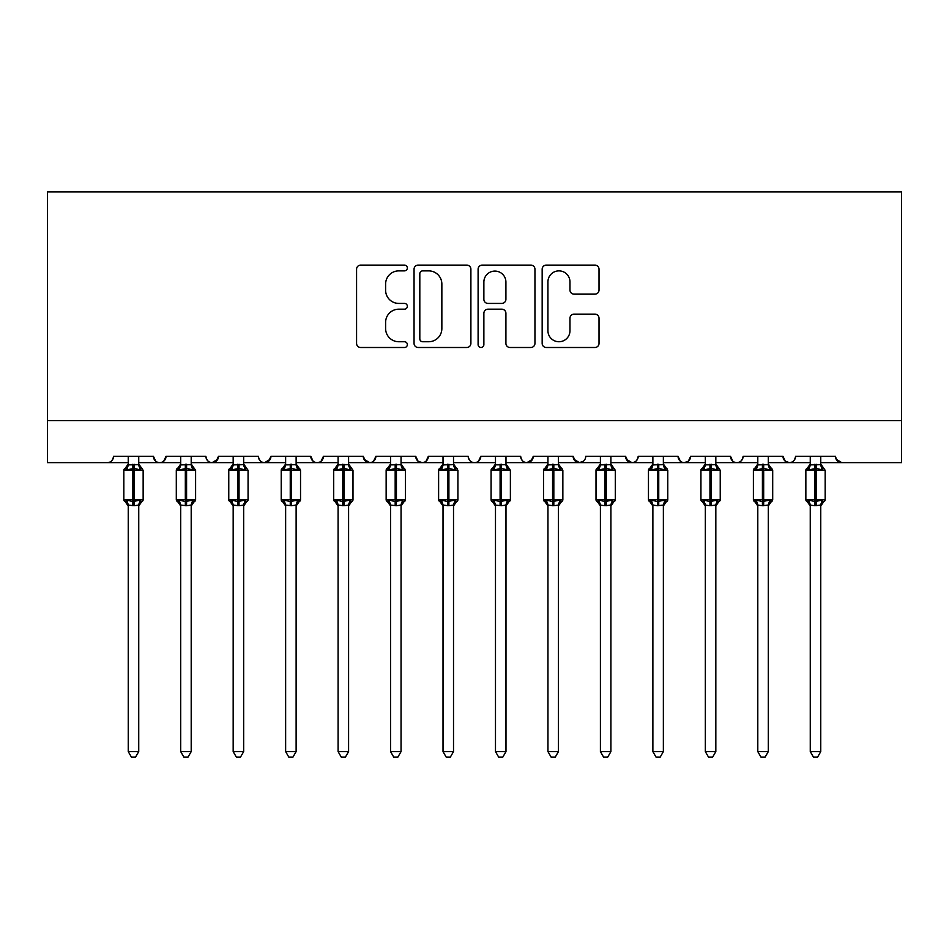 <?xml version="1.0" encoding="UTF-8"?>
<svg xmlns="http://www.w3.org/2000/svg" width="949" height="949" viewBox="0 0 949 949"><rect width="100%" height="100%" fill="white"/><g stroke="black" fill="none" stroke-linecap="round" stroke-linejoin="round"><path stroke-width="1.42" d="M407.346 267.986A2.883 2.883 0 0 0 404.464 265.103L360.691 265.103A4.116 4.116 0 0 0 356.575 269.231L356.575 343.384A4.116 4.116 0 0 0 360.691 347.5L404.464 347.5A2.883 2.883 0 0 0 407.346 344.617A2.883 2.883 0 0 0 404.464 341.735L398.805 341.735A13.179 13.179 0 0 1 385.614 328.544L385.614 322.375A13.179 13.179 0 0 1 398.805 309.184L404.464 309.184A2.883 2.883 0 0 0 407.346 306.302A2.883 2.883 0 0 0 404.464 303.419L398.805 303.419A13.179 13.179 0 0 1 385.614 290.24L385.614 284.059A13.179 13.179 0 0 1 398.805 270.868L404.464 270.868A2.883 2.883 0 0 0 407.346 267.986M594.893 294.154A4.116 4.116 0 0 0 599.021 290.026L599.021 269.231A4.116 4.116 0 0 0 594.893 265.103L546.28 265.103A4.116 4.116 0 0 0 542.164 269.231L542.164 343.384A4.116 4.116 0 0 0 546.28 347.5L594.893 347.5A4.116 4.116 0 0 0 599.021 343.384L599.021 318.247A4.116 4.116 0 0 0 594.893 314.131L574.098 314.131A4.116 4.116 0 0 0 569.969 318.247L569.969 330.715A11.02 11.02 0 0 1 558.949 341.735A11.02 11.02 0 0 1 547.929 330.715L547.929 281.889A11.02 11.02 0 0 1 558.949 270.868A11.02 11.02 0 0 1 569.969 281.889L569.969 290.026A4.116 4.116 0 0 0 574.098 294.154L594.893 294.154M47.45 420.668L901.55 420.668L901.55 191.935L47.45 191.935L47.45 462.637L107.261 462.637C110.594 462.756 112.694 460.668 113.548 456.35L153.43 456.35L155.731 461.214M470.894 269.231A4.116 4.116 0 0 0 466.778 265.103L418.165 265.103A4.116 4.116 0 0 0 414.049 269.231L414.049 343.384A4.116 4.116 0 0 0 418.165 347.5L466.778 347.5A4.116 4.116 0 0 0 470.894 343.384L470.894 269.231M482.222 265.103L530.835 265.103A4.116 4.116 0 0 1 534.951 269.231L534.951 343.384A4.116 4.116 0 0 1 530.835 347.5L510.028 347.5A4.116 4.116 0 0 1 505.912 343.384L505.912 313.312A4.116 4.116 0 0 0 501.796 309.184L487.988 309.184A4.116 4.116 0 0 0 483.871 313.312L483.871 344.617A2.883 2.883 0 0 1 480.989 347.5A2.883 2.883 0 0 1 478.106 344.617L478.106 269.231A4.116 4.116 0 0 1 482.222 265.103M138.732 462.637L159.717 462.637C156.383 462.756 154.284 460.668 153.43 456.35A6.299 6.299 0 0 0 159.717 462.637A6.299 6.299 0 0 0 166.016 456.35L205.886 456.35A6.299 6.299 0 0 0 212.185 462.637A6.299 6.299 0 0 0 218.484 456.35L258.353 456.35A6.299 6.299 0 0 0 264.652 462.637A6.299 6.299 0 0 0 270.94 456.35L310.809 456.35A6.299 6.299 0 0 0 317.108 462.637A6.299 6.299 0 0 0 323.407 456.35L363.277 456.35A6.299 6.299 0 0 0 369.576 462.637A6.299 6.299 0 0 0 375.875 456.35L415.745 456.35A6.299 6.299 0 0 0 422.032 462.637A6.299 6.299 0 0 0 428.331 456.35L468.201 456.35A6.299 6.299 0 0 0 474.5 462.637A6.299 6.299 0 0 0 480.799 456.35L520.669 456.35A6.299 6.299 0 0 0 526.968 462.637A6.299 6.299 0 0 0 533.255 456.35L573.125 456.35A6.299 6.299 0 0 0 579.424 462.637A6.299 6.299 0 0 0 585.723 456.35L625.593 456.35A6.299 6.299 0 0 0 631.892 462.637A6.299 6.299 0 0 0 638.191 456.35L678.061 456.35A6.299 6.299 0 0 0 684.348 462.637A6.299 6.299 0 0 0 690.647 456.35L730.516 456.35A6.299 6.299 0 0 0 736.815 462.637A6.299 6.299 0 0 0 743.114 456.35L782.984 456.35A6.299 6.299 0 0 0 789.283 462.637A6.299 6.299 0 0 0 795.57 456.35L835.452 456.35L836.615 460.004M782.984 456.35L785.286 461.214M715.831 462.637L736.815 462.637C733.482 462.756 731.382 460.668 730.516 456.35L732.818 461.214M690.647 456.35L688.345 461.214M663.363 462.637L684.348 462.637C681.014 462.756 678.915 460.668 678.061 456.35L680.362 461.214M625.593 456.35L627.894 461.214M573.125 456.35L575.438 461.214M533.255 456.35L530.954 461.214M453.515 462.637L474.5 462.637C477.833 462.756 479.933 460.668 480.799 456.35L478.498 461.214M401.047 462.637L422.032 462.637C425.377 462.756 427.477 460.668 428.331 456.35L426.03 461.214M415.745 456.35L418.046 461.214M348.591 462.637L369.576 462.637C372.91 462.756 375.009 460.668 375.875 456.35L373.562 461.214M363.277 456.35L365.579 461.214M296.124 462.637L317.108 462.637C320.454 462.756 322.553 460.668 323.407 456.35L321.106 461.214M338.093 462.637L317.108 462.637C313.775 462.756 311.675 460.668 310.809 456.35L313.111 461.214M270.94 456.35L268.638 461.214M218.484 456.35L216.182 461.214M180.701 462.637L159.717 462.637C163.062 462.756 165.162 460.668 166.016 456.35L163.714 461.214M835.452 456.35A6.299 6.299 0 0 0 841.739 462.637L836.128 459.197M901.55 420.668L901.55 462.637L820.755 462.637M107.261 462.637C110.594 462.756 112.694 460.668 113.548 456.35A6.299 6.299 0 0 1 107.261 462.637L128.245 462.637M191.2 462.637L212.185 462.637L217.796 459.197M233.169 462.637L212.185 462.637C208.839 462.756 206.752 460.668 205.886 456.35M243.668 462.637L264.652 462.637L270.263 459.197M285.637 462.637L264.652 462.637C261.307 462.756 259.207 460.668 258.353 456.35M390.561 462.637L369.576 462.637L363.965 459.197M443.017 462.637L422.032 462.637L417.987 461.167M495.485 462.637L474.5 462.637C471.167 462.756 469.067 460.668 468.201 456.35M505.983 462.637L526.968 462.637L532.579 459.197M547.953 462.637L526.968 462.637C523.623 462.756 521.523 460.668 520.669 456.35M558.439 462.637L579.424 462.637L583.481 461.167M600.409 462.637L579.424 462.637L573.813 459.197M610.907 462.637L631.892 462.637C635.225 462.756 637.325 460.668 638.191 456.35M652.876 462.637L631.892 462.637L626.281 459.197M705.332 462.637L684.348 462.637L688.405 461.167M757.8 462.637L736.815 462.637C740.161 462.756 742.248 460.668 743.114 456.35M768.299 462.637L789.283 462.637C792.617 462.756 794.716 460.668 795.57 456.35M810.268 462.637L789.283 462.637L785.226 461.167M422.696 270.868A2.883 2.883 0 0 0 419.814 273.763L419.814 338.852A2.883 2.883 0 0 0 422.696 341.735L428.663 341.735A13.179 13.179 0 0 0 441.854 328.544L441.854 284.059A13.179 13.179 0 0 0 428.663 270.868L422.696 270.868M505.912 282.102A11.02 11.02 0 0 0 494.892 271.082A11.02 11.02 0 0 0 483.871 282.102L483.871 299.303A4.116 4.116 0 0 0 487.988 303.419L501.796 303.419A4.116 4.116 0 0 0 505.912 299.303L505.912 282.102M138.732 456.35L138.732 464.666A4.615 4.401 180 0 0 141.164 468.545L140.262 469.897L134.117 468.415L126.715 469.897L125.209 468.332A2.1 2.1 0 0 0 123.833 470.301L123.833 499.684A2.1 2.1 0 0 0 125.209 501.653L123.833 499.684L143.145 499.684L143.145 470.301L141.769 468.332A2.1 2.1 0 0 1 142.374 468.676M143.145 499.684A2.1 2.1 0 0 1 141.769 501.653L143.145 499.684M128.245 505.983L125.209 501.653L126.715 500.087L132.86 501.57L140.262 500.087L141.164 501.44A4.615 4.401 0 0 0 138.732 505.319L138.732 505.319M128.245 505.319A4.615 4.401 0 0 0 125.814 501.44L126.715 500.087L128.245 505.105L128.245 751.608L138.732 751.608L138.744 505.105L134.117 505.722L128.245 505.105M125.814 501.44L126.715 500.087M128.245 456.35L128.245 464.88L138.732 464.69M126.715 469.897L128.245 464.88M138.744 464.88L140.262 469.897M140.262 500.087L138.744 505.105M138.732 751.608L135.588 757.065L131.389 757.065L128.245 751.608M195.494 500.372A2.1 2.1 0 0 1 194.225 501.653L195.601 499.684L195.601 470.301L176.3 470.301L176.3 499.684A2.1 2.1 0 0 0 177.677 501.653L179.183 500.087L185.328 501.57L192.718 500.087L193.62 501.44A4.615 4.401 0 0 0 191.2 505.319L191.2 505.319M180.701 505.295L180.701 505.319A4.615 4.401 0 0 0 178.282 501.44L179.183 500.087L180.701 505.105L180.701 751.608L191.2 751.608L191.2 505.105L186.585 505.722L180.701 505.105M191.2 456.35L191.2 464.666A4.615 4.401 180 0 0 193.62 468.545L192.718 469.897L186.585 468.415L179.183 469.897L177.677 468.332A2.1 2.1 0 0 0 176.3 470.301L180.701 464.002M247.95 500.372A2.1 2.1 0 0 1 246.693 501.653L248.069 499.684L248.069 470.301L228.768 470.301L228.768 499.684A2.1 2.1 0 0 0 230.144 501.653L231.651 500.087L237.784 501.57L245.186 500.087L246.088 501.44A4.615 4.401 0 0 0 243.668 505.319L243.668 505.319M233.169 505.295L233.169 505.319A4.615 4.401 0 0 0 230.749 501.44L231.651 500.087L233.169 505.105L233.169 751.608L243.668 751.608L243.668 505.105L239.041 505.722L233.169 505.105M243.668 456.35L243.668 464.666A4.615 4.401 180 0 0 246.088 468.545L245.186 469.897L239.041 468.415L231.651 469.897L230.144 468.332A2.1 2.1 0 0 0 228.768 470.301L233.169 464.002M296.124 456.35L296.124 464.666A4.615 4.401 180 0 0 298.555 468.545L297.642 469.897L291.509 468.415L284.107 469.897L282.6 468.332A2.1 2.1 0 0 0 281.224 470.301L281.224 499.684A2.1 2.1 0 0 0 282.6 501.653L281.224 499.684L300.536 499.684L300.536 470.301L299.16 468.332A2.1 2.1 0 0 1 299.754 468.676M300.418 500.372A2.1 2.1 0 0 1 299.16 501.653L300.536 499.684M285.637 505.983L282.6 501.653L284.107 500.087L290.252 501.57L297.642 500.087L298.555 501.44A4.615 4.401 0 0 0 296.124 505.319L296.124 505.319M285.637 505.295L285.637 505.319A4.615 4.401 0 0 0 283.205 501.44L284.107 500.087L285.637 505.295L285.637 751.608L296.124 751.608L296.124 505.105L291.509 505.722L285.625 505.105M352.886 500.372A2.1 2.1 0 0 1 351.616 501.653L352.992 499.684L352.992 470.301L333.692 470.301L333.692 499.684A2.1 2.1 0 0 0 335.068 501.653L336.575 500.087L342.708 501.57L350.11 500.087L351.011 501.44A4.615 4.401 0 0 0 348.591 505.319L348.591 505.319M338.093 505.319A4.615 4.401 0 0 0 335.673 501.44L336.575 500.087L338.093 505.105L338.093 751.608L348.591 751.608L348.591 505.105L343.977 505.722L338.093 505.105M348.591 456.35L348.591 464.666A4.615 4.401 180 0 0 351.011 468.545L350.11 469.897L343.977 468.415L336.575 469.897L335.068 468.332A2.1 2.1 0 0 0 333.692 470.301L338.093 464.002M178.282 501.44L179.183 500.087M180.701 456.35L180.701 464.88L191.2 464.69M179.183 469.897L180.701 464.88M191.2 464.88L192.718 469.897M192.718 500.087L191.2 505.105M191.2 751.608L188.044 757.065L183.857 757.065L180.701 751.608M230.749 501.44L231.651 500.087M233.169 456.35L233.169 464.88L243.668 464.69M231.651 469.897L233.169 464.88M243.668 464.88L245.186 469.897M245.186 500.087L243.668 505.105M243.668 751.608L240.512 757.065L236.325 757.065L233.169 751.608M283.205 501.44L284.107 500.087M285.637 456.35L285.625 464.88L296.124 464.69M284.107 469.897L285.625 464.88M296.124 464.88L297.642 469.897M297.642 500.087L296.124 505.105M296.124 751.608L292.98 757.065L288.781 757.065L285.637 751.608M335.673 501.44L336.575 500.087M338.093 456.35L338.093 464.88L348.591 464.69M336.575 469.897L338.093 464.88M348.591 464.88L350.11 469.897M350.11 500.087L348.591 505.105M348.591 751.608L345.436 757.065L341.249 757.065L338.093 751.608M401.047 456.35L401.047 464.666A4.615 4.401 180 0 0 403.479 468.545L402.578 469.897L396.433 468.415L389.031 469.897L387.524 468.332A2.1 2.1 0 0 0 386.148 470.301L386.148 499.684A2.1 2.1 0 0 0 387.524 501.653L386.148 499.684L405.46 499.684L405.46 470.301L404.084 468.332A2.1 2.1 0 0 1 404.689 468.676M405.342 500.372A2.1 2.1 0 0 1 404.084 501.653L405.46 499.684M390.561 505.983L387.524 501.653L389.031 500.087L395.175 501.57L402.578 500.087L403.479 501.44A4.615 4.401 0 0 0 401.047 505.319L401.047 505.319M390.561 505.319A4.615 4.401 0 0 0 388.129 501.44L389.031 500.087L390.561 505.105L390.561 751.608L401.047 751.608L401.059 505.105L396.433 505.722L390.561 505.105M388.129 501.44L389.031 500.087M390.561 456.35L390.561 464.88L401.047 464.69M389.031 469.897L390.561 464.88M401.059 464.88L402.578 469.897M402.578 500.087L401.059 505.105M401.047 751.608L397.904 757.065L393.705 757.065L390.561 751.608M453.515 456.35L453.515 464.666A4.615 4.401 180 0 0 455.935 468.545L455.034 469.897L448.901 468.415L441.499 469.897L439.992 468.332A2.1 2.1 0 0 0 438.616 470.301L438.616 499.684A2.1 2.1 0 0 0 439.992 501.653L438.616 499.684L457.916 499.684L457.916 470.301L456.54 468.332A2.1 2.1 0 0 1 457.145 468.676M457.809 500.372A2.1 2.1 0 0 1 456.54 501.653L457.916 499.684M443.017 505.983L439.992 501.653L441.499 500.087L447.643 501.57L455.034 500.087L455.935 501.44A4.615 4.401 0 0 0 453.515 505.319L453.515 505.319M443.017 505.319A4.615 4.401 0 0 0 440.597 501.44L441.499 500.087L443.017 505.105L443.017 751.608L453.515 751.608L453.515 505.105L448.901 505.722L443.017 505.105M440.597 501.44L441.499 500.087M443.017 456.35L443.017 464.88L453.515 464.69M441.499 469.897L443.017 464.88M453.515 464.88L455.034 469.897M455.034 500.087L453.515 505.105M453.515 751.608L450.36 757.065L446.172 757.065L443.017 751.608M510.265 500.372A2.1 2.1 0 0 1 509.008 501.653L510.384 499.684L510.384 470.301L491.084 470.301L491.084 499.684A2.1 2.1 0 0 0 492.46 501.653L493.966 500.087L500.099 501.57L507.501 500.087L508.403 501.44A4.615 4.401 0 0 0 505.983 505.319L505.983 505.319M495.485 505.319A4.615 4.401 0 0 0 493.065 501.44L493.966 500.087L495.485 505.105L495.485 751.608L505.983 751.608L505.983 505.105L501.357 505.722L495.485 505.105M505.983 456.35L505.983 464.666A4.615 4.401 180 0 0 508.403 468.545L507.501 469.897L501.357 468.415L493.966 469.897L492.46 468.332A2.1 2.1 0 0 0 491.084 470.301L495.485 464.002M493.065 501.44L493.966 500.087M495.485 456.35L495.485 464.88L505.983 464.69M493.966 469.897L495.485 464.88M505.983 464.88L507.501 469.897M507.501 500.087L505.983 505.105M505.983 751.608L502.828 757.065L498.64 757.065L495.485 751.608M558.439 456.35L558.439 464.666A4.615 4.401 180 0 0 560.871 468.545L559.969 469.897L553.825 468.415L546.422 469.897L544.916 468.332A2.1 2.1 0 0 0 543.54 470.301L543.54 499.684A2.1 2.1 0 0 0 544.916 501.653L543.54 499.684L562.852 499.684L562.852 470.301L561.476 468.332A2.1 2.1 0 0 1 562.069 468.676M562.733 500.372A2.1 2.1 0 0 1 561.476 501.653L562.852 499.684M547.953 505.983L544.916 501.653L546.422 500.087L552.567 501.57L559.969 500.087L560.871 501.44A4.615 4.401 0 0 0 558.439 505.319L558.439 505.319M547.953 505.319A4.615 4.401 0 0 0 545.521 501.44L546.422 500.087L547.953 505.295L547.953 751.608L558.439 751.608L558.439 505.105L553.825 505.722L547.941 505.105M545.521 501.44L546.422 500.087M547.953 456.35L547.941 464.88L558.439 464.69M546.422 469.897L547.941 464.88M558.439 464.88L559.969 469.897M559.969 500.087L558.439 505.105M558.439 751.608L555.295 757.065L551.096 757.065L547.953 751.608M610.907 456.35L610.907 464.666A4.615 4.401 180 0 0 613.327 468.545L612.425 469.897L606.292 468.415L598.89 469.897L597.384 468.332A2.1 2.1 0 0 0 596.008 470.301L596.008 499.684A2.1 2.1 0 0 0 597.384 501.653L596.008 499.684L615.308 499.684L615.308 470.301L613.932 468.332A2.1 2.1 0 0 1 614.537 468.676M615.201 500.372A2.1 2.1 0 0 1 613.932 501.653L615.308 499.684M600.409 505.983L597.384 501.653L598.89 500.087L605.023 501.57L612.425 500.087L613.327 501.44A4.615 4.401 0 0 0 610.907 505.319L610.907 505.319M600.409 751.608L600.409 505.105L605.023 505.722L610.907 505.105L610.907 751.608L607.751 757.065L603.564 757.065L600.409 751.608L610.907 751.608M600.409 456.35L600.409 464.88L610.907 464.69M598.89 469.897L600.409 464.88M610.907 464.88L612.425 469.897M598.89 500.087L600.409 505.105M612.425 500.087L610.907 505.105M663.363 456.35L663.363 464.666A4.615 4.401 180 0 0 665.795 468.545L664.893 469.897L658.748 468.415L651.358 469.897L649.84 468.332A2.1 2.1 0 0 0 648.464 470.301L648.464 499.684A2.1 2.1 0 0 0 649.84 501.653L648.464 499.684L667.776 499.684L667.776 470.301L666.4 468.332A2.1 2.1 0 0 1 667.005 468.676M667.657 500.372A2.1 2.1 0 0 1 666.4 501.653L667.776 499.684M652.876 505.983L649.84 501.653L651.358 500.087L657.491 501.57L664.893 500.087L665.795 501.44A4.615 4.401 0 0 0 663.363 505.319L663.363 505.319M652.876 751.608L652.876 505.105L657.491 505.722L663.375 505.105L663.363 751.608L660.219 757.065L656.02 757.065L652.876 751.608L663.363 751.608M652.876 456.35L652.876 464.88L663.363 464.69M651.358 469.897L652.876 464.88M663.375 464.88L664.893 469.897M651.358 500.087L652.876 505.105M664.893 500.087L663.375 505.105M715.831 456.35L715.831 464.666A4.615 4.401 180 0 0 718.251 468.545L717.349 469.897L711.216 468.415L703.814 469.897L702.307 468.332A2.1 2.1 0 0 0 700.931 470.301L700.931 499.684A2.1 2.1 0 0 0 702.307 501.653L700.931 499.684L720.232 499.684L720.232 470.301L718.856 468.332A2.1 2.1 0 0 1 719.461 468.676M720.125 500.372A2.1 2.1 0 0 1 718.856 501.653L720.232 499.684M705.332 505.983L702.307 501.653L703.814 500.087L709.959 501.57L717.349 500.087L718.251 501.44A4.615 4.401 0 0 0 715.831 505.319L715.831 505.319M705.332 751.608L705.332 505.105L709.959 505.722L715.831 505.105L715.831 751.608L712.675 757.065L708.488 757.065L705.332 751.608L715.831 751.608M705.332 456.35L705.332 464.88L715.831 464.69M703.814 469.897L705.332 464.88M715.831 464.88L717.349 469.897M703.814 500.087L705.332 505.105M717.349 500.087L715.831 505.105M768.299 456.35L768.299 464.666A4.615 4.401 180 0 0 770.718 468.545L769.817 469.897L763.672 468.415L756.282 469.897L754.775 468.332A2.1 2.1 0 0 0 753.399 470.301L753.399 499.684A2.1 2.1 0 0 0 754.775 501.653L753.399 499.684L772.7 499.684L772.7 470.301L771.323 468.332A2.1 2.1 0 0 1 771.928 468.676M772.581 500.372A2.1 2.1 0 0 1 771.323 501.653L772.7 499.684M757.8 505.983L754.775 501.653L756.282 500.087L762.415 501.57L769.817 500.087L770.718 501.44A4.615 4.401 0 0 0 768.299 505.319L768.299 505.319M757.8 751.608L757.8 505.105L762.415 505.722L768.299 505.105L768.299 751.608L765.143 757.065L760.956 757.065L757.8 751.608L768.299 751.608M757.8 456.35L757.8 464.88L768.299 464.69M756.282 469.897L757.8 464.88M768.299 464.88L769.817 469.897M756.282 500.087L757.8 505.105M769.817 500.087L768.299 505.105M810.268 505.983L805.855 499.684L825.167 499.684A2.1 2.1 0 0 1 823.791 501.653L825.167 499.684L825.167 470.301L805.855 470.301L805.855 499.684A2.1 2.1 0 0 0 807.231 501.653L808.738 500.087L814.883 501.57L822.285 500.087L823.186 501.44A4.615 4.401 0 0 0 820.755 505.319L820.755 505.319M820.755 456.35L820.755 464.666A4.615 4.401 180 0 0 823.186 468.545L822.285 469.897L816.14 468.415L808.738 469.897L807.231 468.332A2.1 2.1 0 0 0 805.855 470.301L810.268 464.002M810.268 751.608L810.256 505.105L814.883 505.722L820.755 505.105L820.755 751.608L817.611 757.065L813.412 757.065L810.268 751.608L820.755 751.608M810.268 456.35L810.256 464.88L820.755 464.69M808.738 469.897L810.256 464.88M820.755 464.88L822.285 469.897M808.738 500.087L810.256 505.105M822.285 500.087L820.755 505.105M132.86 464.263L132.86 470.301L123.833 470.301L128.245 464.002M143.145 470.301L132.86 470.301L132.86 505.722M134.117 505.722L134.117 464.263M125.814 468.545A4.615 4.401 180 0 0 128.245 464.666M185.328 464.263L185.328 505.722M180.701 505.983L176.3 499.684L195.601 499.684M186.585 505.722L186.585 464.263M178.282 468.545A4.615 4.401 180 0 0 180.701 464.666M237.784 464.263L237.784 505.722M233.169 505.983L228.768 499.684L248.069 499.684M239.041 505.722L239.041 464.263M230.749 468.545A4.615 4.401 180 0 0 233.169 464.666M290.252 464.263L290.252 470.301L281.224 470.301L285.637 464.002M300.536 470.301L290.252 470.301L290.252 505.722M291.509 505.722L291.509 464.263M283.205 468.545A4.615 4.401 180 0 0 285.637 464.666M342.708 464.263L342.708 505.722M338.093 505.983L333.692 499.684L352.992 499.684M343.977 505.722L343.977 464.263M335.673 468.545A4.615 4.401 180 0 0 338.093 464.666M395.175 464.263L395.175 470.301L386.148 470.301L390.561 464.002M405.46 470.301L395.175 470.301L395.175 505.722M396.433 505.722L396.433 464.263M388.129 468.545A4.615 4.401 180 0 0 390.561 464.666M447.643 464.263L447.643 470.301L438.616 470.301L443.017 464.002M457.916 470.301L447.643 470.301L447.643 505.722M448.901 505.722L448.901 464.263M440.597 468.545A4.615 4.401 180 0 0 443.017 464.666M500.099 464.263L500.099 505.722M495.485 505.983L491.084 499.684L510.384 499.684M501.357 505.722L501.357 464.263M493.065 468.545A4.615 4.401 180 0 0 495.485 464.666M552.567 464.263L552.567 470.301L543.54 470.301L547.953 464.002M562.852 470.301L552.567 470.301L552.567 505.722M553.825 505.722L553.825 464.263M545.521 468.545A4.615 4.401 180 0 0 547.953 464.666M605.023 464.263L605.023 470.301L596.008 470.301L600.409 464.002M615.308 470.301L605.023 470.301L605.023 505.722M606.292 505.722L606.292 464.263M597.989 468.545A4.615 4.401 180 0 0 600.409 464.666M600.409 505.319A4.615 4.401 0 0 0 597.989 501.44M657.491 464.263L657.491 470.301L648.464 470.301L652.876 464.002M667.776 470.301L657.491 470.301L657.491 505.722M658.748 505.722L658.748 464.263M650.445 468.545A4.615 4.401 180 0 0 652.876 464.666M652.876 505.319A4.615 4.401 0 0 0 650.445 501.44M709.959 464.263L709.959 470.301L700.931 470.301L705.332 464.002M720.232 470.301L709.959 470.301L709.959 505.722M711.216 505.722L711.216 464.263M702.912 468.545A4.615 4.401 180 0 0 705.332 464.666M705.332 505.319A4.615 4.401 0 0 0 702.912 501.44M762.415 464.263L762.415 470.301L753.399 470.301L757.8 464.002M772.7 470.301L762.415 470.301L762.415 505.722M763.672 505.722L763.672 464.263M755.38 468.545A4.615 4.401 180 0 0 757.8 464.666M757.8 505.319A4.615 4.401 0 0 0 755.38 501.44M814.883 464.263L814.883 505.722M816.14 505.722L816.14 464.263M807.836 468.545A4.615 4.401 180 0 0 810.268 464.666M810.268 505.319A4.615 4.401 0 0 0 807.836 501.44M123.833 499.684L123.833 470.301M141.769 468.332L138.732 464.002M141.769 501.653L138.732 505.983M176.3 499.684L176.3 470.301M191.2 464.002L195.601 470.301M194.225 501.653L191.2 505.983M228.768 499.684L228.768 470.301M243.668 464.002L248.069 470.301M246.693 501.653L243.668 505.983M281.224 499.684L281.224 470.301M299.16 468.332L296.124 464.002M299.16 501.653L296.124 505.983M333.692 499.684L333.692 470.301M348.591 464.002L352.992 470.301M351.616 501.653L348.591 505.983M386.148 499.684L386.148 470.301M404.084 468.332L401.047 464.002M404.084 501.653L401.047 505.983M438.616 499.684L438.616 470.301M456.54 468.332L453.515 464.002M456.54 501.653L453.515 505.983M491.084 499.684L491.084 470.301M505.983 464.002L510.384 470.301M509.008 501.653L505.983 505.983M543.54 499.684L543.54 470.301M561.476 468.332L558.439 464.002M561.476 501.653L558.439 505.983M596.008 499.684L596.008 470.301M613.932 468.332L610.907 464.002M613.932 501.653L610.907 505.983M648.464 499.684L648.464 470.301M666.4 468.332L663.363 464.002M666.4 501.653L663.363 505.983M700.931 499.684L700.931 470.301M718.856 468.332L715.831 464.002M718.856 501.653L715.831 505.983M771.323 468.332L768.299 464.002M771.323 501.653L768.299 505.983M805.855 499.684L805.855 470.301M820.755 464.002L825.167 470.301M823.791 501.653L820.755 505.983"/></g></svg>
